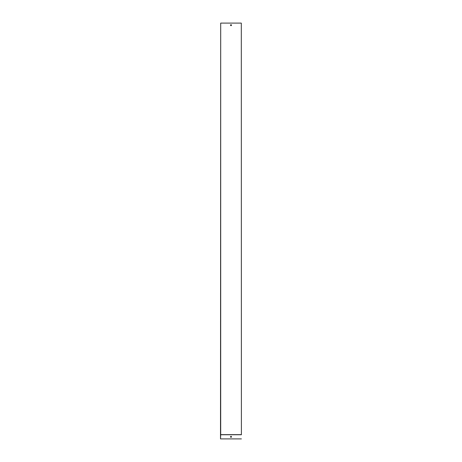<?xml version="1.0" encoding="UTF-8"?>
<svg xmlns="http://www.w3.org/2000/svg" width="462" height="462" viewBox="0 0 462 462"><rect width="100%" height="100%" fill="white"/><g stroke="black" fill="none" stroke-linecap="round" stroke-linejoin="round"><path stroke-width="0.69" d="M241.401 434.603L241.303 23.1L241.401 434.603M231 25.664A0.485 0.485 0 0 0 231.422 24.936A0.485 0.485 0 0 0 230.578 24.936A0.485 0.485 0 0 0 231 25.664M220.697 434.644L220.697 23.1L220.507 438.9L220.697 434.644L241.303 434.644M220.697 23.1L241.303 23.1M231 437.306A0.485 0.485 0 0 0 231.422 436.578A0.485 0.485 0 0 0 230.578 436.578A0.485 0.485 0 0 0 231 437.306M220.599 434.742L241.401 434.742M220.599 438.9L241.401 438.9"/></g></svg>
